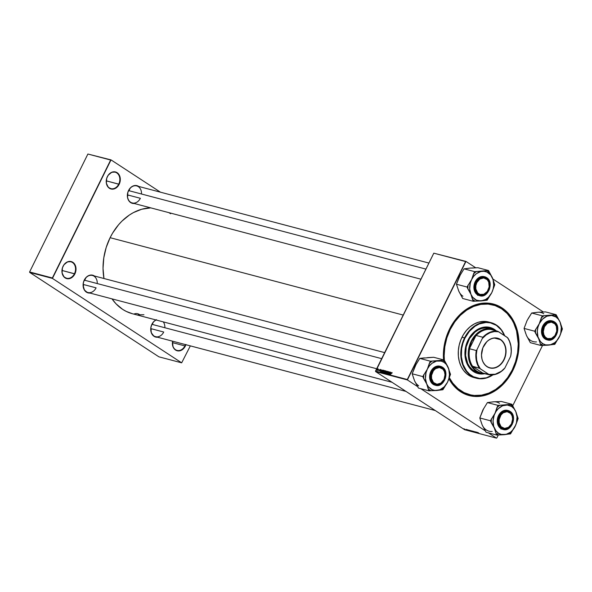 <?xml version="1.0" encoding="UTF-8"?>
<svg xmlns="http://www.w3.org/2000/svg" width="592" height="592" viewBox="0 0 592 592"><rect width="100%" height="100%" fill="white"/><g stroke="black" fill="none" stroke-linecap="round" stroke-linejoin="round"><path stroke-width="0.89" d="M74.451 273.741A8.488 6.645 104.8 0 0 72.49 262.522A8.488 6.645 104.8 0 0 63.1 266.326L63.078 266.237A8.813 6.904 -75.2 0 1 72.831 262.286A8.813 6.904 -75.2 0 1 74.866 273.941L62.012 270.463L74.451 273.741A8.488 6.645 -75.2 0 1 66.607 278.247A8.488 6.645 -75.2 0 1 63.1 266.326A8.488 6.645 -75.2 0 1 70.944 261.827A8.488 6.645 -75.2 0 1 74.451 273.741L74.866 273.941L75.894 270.662L75.872 267.295L74.792 264.35L71.61 261.679L67.532 261.849L63.943 264.787L62.441 267.836L62.079 272.882L64.04 276.989L67.666 278.773L71.728 277.626L74.866 273.941A8.813 6.904 -75.2 0 1 65.12 277.892A8.813 6.904 -75.2 0 1 63.078 266.237L63.1 266.326A8.488 6.645 104.8 0 0 65.061 277.552A8.488 6.645 104.8 0 0 74.451 273.741M118.74 184.134A8.488 6.645 104.8 0 0 116.779 172.908A8.488 6.645 104.8 0 0 107.389 176.719L107.367 176.623A8.813 6.904 -75.2 0 1 117.12 172.672A8.813 6.904 -75.2 0 1 119.155 184.327L106.301 180.849L118.74 184.134A8.488 6.645 -75.2 0 1 110.904 188.633A8.488 6.645 -75.2 0 1 107.389 176.719A8.488 6.645 -75.2 0 1 115.233 172.22A8.488 6.645 -75.2 0 1 118.74 184.134L119.155 184.327L120.183 181.048L120.161 177.681L118.2 173.574L115.899 172.072L111.821 172.235L108.232 175.173L106.73 178.222L106.368 183.268L108.329 187.383L111.955 189.159L116.017 188.012L119.155 184.327A8.813 6.904 -75.2 0 1 109.409 188.278A8.813 6.904 -75.2 0 1 107.367 176.623L107.389 176.719A8.488 6.645 104.8 0 0 109.35 187.938A8.488 6.645 104.8 0 0 118.74 184.134M184.904 345.906A8.488 6.645 104.8 0 0 185.444 344.588A8.488 6.645 -75.2 0 1 184.904 345.906L172.464 342.62L184.904 345.906A8.488 6.645 -75.2 0 1 177.06 350.405A8.488 6.645 -75.2 0 1 172.642 341.207A8.488 6.645 104.8 0 0 176.527 350.227A8.488 6.645 104.8 0 0 184.904 345.906L185.318 346.098L184.904 345.906M185.888 344.699A8.813 6.904 -75.2 0 1 185.318 346.098L185.955 344.5M164.857 327.739A8.813 6.904 104.8 0 0 163.274 321.885M156.532 319.68L153.905 321.441L151.937 324.327A8.813 6.904 104.8 0 0 153.972 335.982A8.813 6.904 104.8 0 0 163.725 332.023L151.552 328.812L163.725 332.023A8.813 6.904 -75.2 0 1 155.578 336.7A8.813 6.904 -75.2 0 1 151.937 324.327A8.813 6.904 -75.2 0 1 156.199 320.013A8.813 6.904 104.8 0 0 151.937 324.327L151.915 324.238A9.139 7.156 -75.2 0 1 155.948 319.946M97.229 283.561A8.813 6.904 104.8 0 0 92.456 275.472A8.813 6.904 104.8 0 0 84.308 280.149L84.286 280.053A9.139 7.156 -75.2 0 1 94.483 276.013L91.76 275.043L88.911 275.502L86.284 277.263L83.627 281.711L83.095 285.226L84.367 289.999L87.668 292.766L90.472 292.996M141.495 194.006A8.813 6.904 104.8 0 0 136.715 185.918A8.813 6.904 104.8 0 0 128.575 190.594L128.553 190.498A9.139 7.156 -75.2 0 1 138.743 186.458L136.019 185.488L133.17 185.947L130.543 187.708L127.887 192.156L127.509 197.395L128.627 200.444L130.662 202.59L134.732 203.441M443.556 359.892A47.338 37.074 -75.2 0 1 449.557 329.093L449.624 329.367A46.361 36.304 104.8 0 0 443.785 359.951A46.361 36.304 -75.2 0 1 449.624 329.367A46.361 36.304 -75.2 0 1 492.448 304.791A46.361 36.304 -75.2 0 1 492.744 304.873A46.361 36.304 104.8 0 0 449.624 329.367L449.557 329.093A47.338 37.074 -75.2 0 1 501.92 307.855A47.338 37.074 -75.2 0 1 512.857 370.451L512.154 370.118L512.857 370.451L516.291 361.875L518.888 348.244L518.237 334.754L516.017 326.407L512.457 318.955L507.699 312.694L504.924 310.082L498.723 306.027L491.841 303.659L488.23 303.134L480.845 303.43L473.474 305.509L469.885 307.196L463.055 311.777L456.935 317.815L454.205 321.315L447.678 333.303L444.903 342.154L443.526 351.293L443.6 360.38M103.955 278.551L103.038 268.339L103.792 257.853L106.175 247.508L110.112 237.688A54.198 42.446 104.8 0 1 150.768 207.866L141.688 209.25L133.378 212.617L129.389 215.022L121.945 221.127L118.555 224.775L112.606 233.1L110.112 237.688L403.211 315.07L110.112 237.688A54.198 42.446 104.8 0 0 103.94 278.506M132.556 313.775L126.296 311.436L122.625 309.35L116.017 303.807L112.014 298.871A54.198 42.446 104.8 0 0 132.512 313.76L392.015 382.277M137.699 313.745A8.813 6.904 104.8 0 0 133.866 314.086A8.813 6.904 -75.2 0 1 139.83 314.848M89.984 293.055A9.139 7.156 -75.2 0 1 84.286 280.053L84.308 280.149A8.813 6.904 104.8 0 0 86.351 291.804A8.813 6.904 104.8 0 0 96.096 287.845L83.931 284.634L96.096 287.845A8.813 6.904 -75.2 0 1 87.956 292.522A8.813 6.904 -75.2 0 1 84.308 280.149A8.813 6.904 -75.2 0 1 92.456 275.472L384.652 352.617M134.243 203.5A9.139 7.156 -75.2 0 1 128.553 190.498L128.575 190.594A8.813 6.904 104.8 0 0 130.61 202.249A8.813 6.904 104.8 0 0 140.363 198.29L128.19 195.079L140.363 198.29A8.813 6.904 -75.2 0 1 132.216 202.967A8.813 6.904 -75.2 0 1 128.575 190.594A8.813 6.904 -75.2 0 1 136.715 185.918L428.919 263.063M543.463 312.051L492.907 279.017L543.463 312.051M475.835 267.865L465.963 261.42L433.803 253.169L375.513 371.11L407.311 379.509L465.601 261.568L433.803 253.169L465.963 261.42L475.835 267.865M384.955 370.666L385.51 370.807L384.275 372.775L383.786 372.627L384.482 370.866L385.414 370.962L384.955 370.666L384.252 371.191L383.749 372.597L384.275 372.775L385.51 370.807L384.955 370.666M382.573 370.089L383.224 370.207L381.995 372.168L381.507 372.02L382.01 370.481L382.573 370.089L381.581 371.125L381.485 372.005L381.995 372.168L383.224 370.207L382.573 370.089M380.271 369.401L379.872 370.681L379.257 370.725L379.768 370.585L379.909 369.497L379.435 370.903L379.879 369.756L380.353 370.015L380.271 369.401L380.367 369.985M378.865 369.719L378.096 370.54L378.865 369.719M392.022 372.501L391.978 373.204L391.712 372.797L390.505 374.418L391.689 372.612L390.505 374.418L391.897 372.731L391.978 373.204L392.022 372.501L392.082 373.019M390.979 372.879L389.765 374.218L390.579 372.146L390.979 372.879L390.579 372.146L389.765 374.218L390.979 372.879M377.148 369.6L377.8 368.846L378.214 369.053L377.43 370.274L377.148 369.6L377.178 370.303L378.162 368.883L377.148 369.6L377.178 370.303M385.666 373.138L387.449 371.325L386.665 373.404L387.198 371.584L385.666 373.138L387.198 371.584L386.665 373.404L387.272 371.273L385.666 373.138M388.485 372.338L387.915 371.902L387.952 373.093L387.131 373.515L387.183 372.856L387.39 373.36L387.782 373.108L387.915 371.695L388.485 371.576L388.596 372.072L388.396 371.539L387.671 372.02L387.272 373.589L387.923 373.152L387.827 372.042L388.271 371.776L388.485 372.338M389.536 373.271L390.431 372.109L389.048 374.033L389.506 372.213L388.322 373.841L389.551 371.88L389.247 373.737L389.551 371.88L388.322 373.841L389.506 372.213L389.196 374.07L390.431 372.109L389.536 373.271M381.574 370.392L380.36 371.739L381.174 369.667L381.574 370.392L381.174 369.667L380.36 371.739L381.574 370.392M382.728 371.376L384.045 370.437L383.32 372.205L382.661 372.353L382.654 371.532L382.758 372.398L383.32 372.205L384.053 370.451L382.728 371.376M385.015 371.976L386.361 371.088L385.533 372.864L384.874 372.871L384.941 372.139L385.044 373.004L385.599 372.805L386.339 371.058L385.015 371.976M375.587 371.547L464.646 429.725L496.444 438.124L488.363 432.841L496.444 438.124L464.646 429.725L375.587 371.547L433.803 253.169L465.963 261.42L407.392 379.938L375.587 371.547L375.513 371.11L407.311 379.509L407.392 379.938L375.587 371.547M485.514 430.983L420.742 388.663L485.514 430.983M417.893 386.798L407.392 379.938L417.893 386.798M468.146 430.051L467.058 429.6L468.146 430.051M470.84 430.599L472.69 431.679L470.921 430.806M477.87 432.449L479.061 433.359L477.966 432.634M476.96 432.574L475.435 431.812L476.96 432.574M475.191 431.938L474.066 431.487L475.191 431.938M474.081 432.049L473.156 431.205L475.073 432.308L473.156 431.205L474.081 432.049M472.335 431.331L473.652 431.834L472.046 430.909M464.135 429.089L465.075 429.452L463.891 428.756M477.552 432.53L476.456 432.079L477.552 432.53M470.048 430.724L471.38 431.25L469.759 430.303M468.516 429.999L470.403 431.072L468.96 430.451M466.126 429.341L467.317 430.073L466.111 429.466M496.806 437.976L498.331 434.898L496.806 437.976M512.628 405.964L542.59 345.343L512.628 405.964M160.454 192.185L111.022 159.892L87.89 154.024L29.6 271.965L52.37 277.981L110.66 160.04L87.89 154.024L111.022 159.892L160.454 192.185M181.663 362.829L52.444 278.41L29.674 272.401L158.9 356.821L181.663 362.829L52.444 278.41L111.022 159.892L87.89 154.024L29.6 271.965L52.37 277.981L52.444 278.41L29.674 272.401L158.9 356.821L181.663 362.829L190.335 345.876L181.663 362.829M172.59 341.192L172.945 346.594L174.492 349.147L176.793 350.656L179.487 350.878L182.181 349.783L185.318 346.098A8.813 6.904 -75.2 0 1 176.608 350.59A8.813 6.904 -75.2 0 1 172.59 341.192M157.605 337.233A9.139 7.156 -75.2 0 1 151.915 324.238L150.849 327.635L151.3 332.741L154.024 336.323L158.094 337.174M138.299 314.752L143.945 314.752M170.614 213.742L168.905 212.654M448.899 378.732L454.715 386.85L460.487 391.689L463.691 393.51L467.066 394.916L474.177 396.411L481.562 396.107L488.94 394.028L492.529 392.348L499.352 387.767L502.519 384.911L508.21 378.229L512.857 370.451A47.338 37.074 -75.2 0 1 448.899 378.732M469.375 394.59A46.361 36.304 -75.2 0 1 449.247 377.518L452.791 383.172L457.979 388.633L464.054 392.607L470.788 394.931L474.325 395.441L481.555 395.153L488.777 393.118L495.704 389.41L502.075 384.186L507.647 377.637L512.198 370.022L515.565 361.623L517.608 352.773L518.252 343.804L516.55 330.884L513.708 323.114L511.814 319.599L507.152 313.464L501.491 308.721L495.06 305.561L488.089 304.096L480.852 304.392L473.637 306.427L466.703 310.127L460.332 315.351L454.767 321.9L450.209 329.522L449.624 329.367L450.209 329.522L446.849 337.921L444.807 346.771L444.163 355.74L444.4 360.402A46.361 36.304 -75.2 0 1 450.209 329.522A46.361 36.304 -75.2 0 1 493.04 304.947A46.361 36.304 -75.2 0 1 512.198 370.022A46.361 36.304 -75.2 0 1 469.375 394.59L468.783 394.435A46.361 36.304 -75.2 0 1 449.076 378.155A46.361 36.304 104.8 0 0 469.079 394.516M464.831 429.318L464.032 428.845L464.861 429.259M464.276 429.126L464.801 429.385M473.43 431.746L472.209 431.02M477.655 432.626L478.114 433.048L477.655 432.626M471.587 431.168L472.335 431.583L471.757 431.176M471.069 430.843L471.861 431.08L470.995 430.71M471.158 431.161L469.93 430.414M468.25 430.147L468.709 430.562L468.25 430.147M469.108 430.495L470.129 430.88L468.931 430.162M378.096 369.482L378.044 368.809M377.94 369.467L377.296 370.126M387.161 372.901L387.272 373.589M387.39 373.36L387.309 372.916M390.994 373.071L390.491 372.745L390.994 373.071M390.787 373.093L389.98 374.026L390.787 373.093M380.175 369.578L380.197 370M379.331 370.37L379.435 370.903M381.588 370.592L381.085 370.266L381.588 370.592M381.381 370.614L380.575 371.547L381.381 370.614M381.677 371.806L382.935 370.4L382.077 372.035L381.714 371.177L383.054 370.474L381.892 370.873L381.581 371.65L382.062 372.057M384.859 370.962L383.905 370.355M383.808 371.31L383.135 372.331L382.861 371.436L383.779 370.592L383.934 371.391L383.934 370.814L383.231 372.057L382.861 371.436L382.876 372.168M383.912 372.168L384.356 372.649L383.934 372.116L384.659 371.894L384.393 372.583L383.905 372.176M384.378 371.273L384.874 371.828L384.393 371.236L385.222 370.999L384.926 371.739L384.378 371.265M384.03 372.442L384.659 371.894L383.934 372.116M386.095 371.909L385.414 372.93L385.148 372.035L386.065 371.191L386.213 371.991L386.221 371.421L385.459 372.694L385.148 372.035L385.163 372.768M464.55 429.104L464.032 428.845M472.49 431.376L473.311 431.783M470.203 430.776L471.025 431.176M377.955 368.994L377.289 369.637M383.779 370.592L382.861 371.436M384.504 371.584L385.222 370.999L384.408 371.206M386.065 371.191L385.148 372.035M495.622 330.403A23.835 18.663 104.8 0 0 489.939 327.428L495.696 330.462M468.02 340.082A23.835 18.663 -75.2 0 1 490.035 327.45A23.835 18.663 -75.2 0 1 496.052 330.647L492.773 328.471L487.49 327.013L481.91 327.576L478.255 329.063L473.223 332.8L470.359 336.167L468.02 340.082L465.675 346.66L464.912 353.565L465.312 358.056L466.429 362.26L469.345 367.669L473.526 371.598L476.834 373.226L480.415 373.974L484.678 373.73A23.835 18.663 -75.2 0 1 477.87 373.537A23.835 18.663 -75.2 0 1 468.02 340.082M492.662 374.899A28.401 22.244 -75.2 0 1 466.489 370.881A28.401 22.244 -75.2 0 1 464.964 338.091L464.55 337.891A28.727 22.503 104.8 0 0 466.222 371.236A28.727 22.503 104.8 0 0 492.951 374.869A28.727 22.503 -75.2 0 1 476.427 378.221A28.727 22.503 -75.2 0 1 464.55 337.891L461.997 337.218A28.727 22.503 104.8 0 0 473.874 377.548L476.427 378.221M477.922 372.538A22.851 17.901 -75.2 0 1 468.479 340.459A22.851 17.901 -75.2 0 1 489.591 328.345L492.337 329.071A22.851 17.901 -75.2 0 1 496.503 330.935A22.851 17.901 104.8 0 0 471.225 341.184A22.851 17.901 104.8 0 0 476.508 371.406L476.841 371.169A22.526 17.642 -75.2 0 1 471.928 366.041L472.742 366.5A22.2 17.383 -75.2 0 1 469.648 348.792L469.049 349.546A22.526 17.642 -75.2 0 1 476.419 334.643L476.212 335.501A22.2 17.383 -75.2 0 1 491.027 329.492L490.22 329.041A22.526 17.642 -75.2 0 1 495.615 330.706L491.885 329.307L490.22 329.041L491.027 329.492A22.2 17.383 104.8 0 0 476.212 335.501L482.887 337.262L476.967 349.687L476.316 350.553L469.648 348.792L469.049 349.546L476.419 334.643L471.639 341.384L469.049 349.546L476.419 334.643L476.212 335.501L482.887 337.262A22.2 17.383 -75.2 0 1 497.702 331.254L491.027 329.492L497.702 331.254A22.2 17.383 104.8 0 0 482.887 337.262L476.967 349.687L476.301 354.911L476.656 360.025L478.018 364.731L480.297 368.757L489.443 374.81L483.19 373.397L471.928 366.041L474.155 368.927L476.841 371.169L479.89 372.679L483.19 373.397A22.526 17.642 -75.2 0 1 476.841 371.169L476.508 371.406A22.851 17.901 -75.2 0 1 470.078 343.834A22.851 17.901 -75.2 0 1 492.337 329.071M473.896 377.555L470.573 376.32L466.814 373.855L463.603 370.474L461.064 366.293L459.303 361.475L458.378 356.206L458.341 350.693L459.177 345.143L460.857 339.771L463.321 334.791L466.474 330.38L470.189 326.71L474.333 323.928L478.736 322.144L483.242 321.419L487.66 321.782M491.094 322.662L488.541 321.989A28.727 22.503 104.8 0 0 461.997 337.218L464.55 337.891A28.727 22.503 -75.2 0 1 491.094 322.662A28.727 22.503 -75.2 0 1 504.687 335.745A28.727 22.503 104.8 0 0 485.551 322.107A28.727 22.503 104.8 0 0 464.55 337.891L464.964 338.091L462.907 343.234L461.649 348.658L461.39 356.858L463.07 364.517L466.548 370.962L469.722 374.307L473.445 376.741L479.735 378.48L486.395 377.807L492.84 374.78M504.517 335.634L501.357 330.033L496.385 325.348L490.339 322.825L485.965 322.47L479.313 323.942L475.073 326.207L469.389 331.32L464.964 338.091A28.401 22.244 -75.2 0 1 485.566 322.485A28.401 22.244 -75.2 0 1 504.517 335.634M477.774 373.515L484.182 373.73A23.835 18.663 104.8 0 1 477.774 373.515M478.625 372.708L475.302 371.561L472.305 369.6L469.752 366.907L467.732 363.584L465.601 355.563L466.23 346.764L469.53 338.528L474.999 332.105L478.292 329.892L481.792 328.471L485.373 327.894L488.896 328.183M432.13 371.976L432.545 372.168A8.488 6.645 -75.2 0 1 441.935 368.365A8.488 6.645 -75.2 0 1 443.896 379.583L443.919 379.679A8.813 6.904 104.8 0 0 441.884 368.024A8.813 6.904 104.8 0 0 432.13 371.976A8.813 6.904 -75.2 0 1 440.27 367.306A8.813 6.904 -75.2 0 1 443.919 379.679A8.813 6.904 -75.2 0 1 435.771 384.349A8.813 6.904 -75.2 0 1 432.13 371.976A8.813 6.904 104.8 0 0 434.165 383.631A8.813 6.904 104.8 0 0 443.919 379.679L444.999 374.788L444.459 371.687L442.971 369.23L439.479 367.514L435.564 368.616L433.381 370.777L431.553 375.328L431.583 378.569L433.47 382.528L436.963 384.238L440.877 383.135L443.896 379.583A8.488 6.645 -75.2 0 1 434.506 383.394A8.488 6.645 -75.2 0 1 432.545 372.168L432.13 371.976M85.048 278.891A8.813 6.904 -75.2 0 1 85.063 280.342M84.308 280.149L381.67 358.656L84.308 280.149M83.931 284.634A8.813 6.904 -75.2 0 1 83.198 285.892M503.015 434.772L504.384 434.683A15.052 11.788 -75.2 0 1 498.471 433.181L497.11 434.128A16.361 12.809 104.8 0 0 498.486 434.883L510.533 433.914L515.787 424.945L518.141 418.522L515.795 411.595L511.88 404.255L498.013 405.372L494.993 413.275L490.405 420.764L494.32 428.105L496.666 435.031L503.015 434.772M509.505 412.202A8.813 6.904 104.8 0 0 499.752 416.154A8.813 6.904 104.8 0 0 501.787 427.809L501.838 428.149A9.139 7.156 -75.2 0 1 499.729 416.065A9.139 7.156 -75.2 0 1 509.845 411.965L509.505 412.202A8.813 6.904 -75.2 0 1 511.984 422.836A8.813 6.904 -75.2 0 1 503.392 428.527A8.813 6.904 -75.2 0 1 501.787 427.809A8.813 6.904 -75.2 0 1 499.308 417.175A8.813 6.904 -75.2 0 1 507.899 411.484A8.813 6.904 -75.2 0 1 509.505 412.202L510.955 412.898L512.25 414.8L513.116 419.765L511.532 424.827L508.698 427.875L505.198 429.082L501.838 428.149L499.433 425.315L498.568 420.35L499.729 416.065L502.334 412.72L505.775 411.107L507.899 411.151L509.845 411.965A9.139 7.156 -75.2 0 1 511.954 424.05A9.139 7.156 -75.2 0 1 501.838 428.149L501.787 427.809A8.813 6.904 104.8 0 0 511.54 423.857A8.813 6.904 104.8 0 0 509.505 412.202M507.255 410.308L504.214 410.434L501.994 411.477L500.033 413.238L498.116 416.442L497.258 420.165L497.591 423.842L498.59 426.225L500.773 428.519L503.222 429.496L508.439 428.623L513.064 422.251L512.82 414.911L510.045 411.558C513.316 413.061 514.056 417.286 512.258 424.249C507.973 429.585 504.436 431.02 501.639 428.556L500.773 428.519A9.798 7.674 104.8 0 0 502.556 429.318L503.222 429.496A9.798 7.674 -75.2 0 1 501.439 428.697A9.798 7.674 -75.2 0 1 498.686 416.886A9.798 7.674 -75.2 0 1 508.225 410.559A9.798 7.674 -75.2 0 1 510.008 411.351L508.225 410.559L503.015 411.425L498.383 417.797L498.634 425.145L501.439 428.697L505.161 429.526L508.846 428.268L512.258 424.249L513.508 418.825L512.176 413.808L510.652 412.01L508.713 410.907L506.523 410.589L504.273 411.085L500.366 414.289L498.309 419.439L498.782 424.797L499.959 426.973L501.639 428.556C498.368 427.054 497.628 422.829 499.426 415.865C503.711 410.53 507.248 409.094 510.045 411.558L510.008 411.351M482.946 426.432L486.069 432.234L496.666 435.031L486.069 432.234L482.147 424.893L479.801 417.967L490.405 420.764L479.801 417.967L482.82 410.064L487.408 402.575L498.013 405.372L487.408 402.575L493.558 401.805L501.276 401.457L511.88 404.255L501.276 401.457L495.119 401.805M483.768 408.376L479.801 417.967L481.533 423.206M491.989 402.057L493.558 401.805A15.052 11.788 104.8 0 1 499.478 403.307M515.121 426.425L513.072 429.651L510.482 432.212L505.96 434.424L501.298 434.424L498.471 433.181L496.089 431.02L493.706 426.425L493.047 420.823L494.216 415.073L495.941 411.588L498.279 408.672L502.601 405.779L507.292 405.017L511.643 406.519L514.026 408.68L515.795 411.595L517.053 416.953L516.483 422.755L515.121 426.425A15.052 11.788 -75.2 0 1 504.384 434.683L508.706 434.062A16.361 12.809 104.8 0 0 511.532 431.886L515.787 424.945L518.141 418.522L517.319 416.65L517.142 420.549A16.361 12.809 104.8 0 0 517.319 416.65L515.795 411.595L512.702 406.127A16.361 12.809 104.8 0 0 510.052 404.403L505.731 405.017A15.052 11.788 -75.2 0 1 515.795 411.595A15.052 11.788 -75.2 0 1 515.121 426.425M503.222 429.496C511.54 432.308 517.748 415.695 510.03 411.366L507.559 410.382A9.798 7.674 104.8 0 0 498.02 416.709A9.798 7.674 104.8 0 0 500.773 428.519L502.86 429.392M511.88 404.255L510.052 404.403L512.702 406.127L511.88 404.255M499.833 405.224A16.361 12.809 104.8 0 0 497.014 407.4L494.993 413.275A15.052 11.788 -75.2 0 1 505.731 405.017L498.013 405.372L497.014 407.4L499.833 405.224M491.404 418.736A16.361 12.809 104.8 0 0 491.227 422.636L494.32 428.105A15.052 11.788 -75.2 0 1 494.993 413.275L490.405 420.764L491.227 422.636L491.404 418.736M495.844 433.159A16.361 12.809 104.8 0 0 497.11 434.128L498.471 433.181A15.052 11.788 -75.2 0 1 494.32 428.105L496.666 435.031L498.486 434.883A16.361 12.809 -75.2 0 1 497.11 434.128A16.361 12.809 -75.2 0 1 495.844 433.159M508.706 434.062L510.533 433.914L511.532 431.886L508.706 434.062M482.82 410.064L487.408 402.575L493.558 401.805M482.147 424.893A15.052 11.788 104.8 0 0 492.211 431.464M501.283 427.631L500.936 429.089M152.669 323.069A8.813 6.904 -75.2 0 1 152.684 324.527M499.752 416.154L500.166 416.346A8.488 6.645 -75.2 0 1 509.557 412.543A8.488 6.645 -75.2 0 1 511.518 423.768L511.54 423.857A8.813 6.904 104.8 0 0 509.505 412.202A8.813 6.904 104.8 0 0 499.752 416.154A8.813 6.904 -75.2 0 1 507.899 411.484A8.813 6.904 -75.2 0 1 511.54 423.857A8.813 6.904 -75.2 0 1 503.392 428.527A8.813 6.904 -75.2 0 1 499.752 416.154A8.813 6.904 104.8 0 0 501.787 427.809A8.813 6.904 104.8 0 0 511.54 423.857L508.498 427.313L504.584 428.423L501.091 426.706L499.204 422.747L499.174 419.506L501.002 414.955L503.185 412.802L507.1 411.692L510.593 413.408L512.08 415.865L512.628 418.966L511.518 423.768A8.488 6.645 -75.2 0 1 502.127 427.572A8.488 6.645 -75.2 0 1 500.166 416.346L499.752 416.154M151.937 324.327L405.979 391.401L151.937 324.327M151.552 328.812A8.813 6.904 -75.2 0 1 150.819 330.07M415.325 382.254L418.44 388.056L429.045 390.853L418.44 388.056L414.526 380.715A15.052 11.788 104.8 0 0 418.677 385.784M439.368 360.72L438.11 360.839A15.052 11.788 -75.2 0 1 444.022 362.341L443.808 360.979A16.361 12.809 104.8 0 0 442.431 360.217L430.384 361.194L419.787 358.397L433.655 357.272L444.252 360.077L439.368 360.72M434.165 383.631A8.813 6.904 104.8 0 0 443.919 379.679A8.813 6.904 104.8 0 0 441.884 368.024L442.217 367.787A9.139 7.156 -75.2 0 1 444.333 379.872A9.139 7.156 -75.2 0 1 434.217 383.971L434.165 383.631A8.813 6.904 -75.2 0 1 431.686 372.997A8.813 6.904 -75.2 0 1 440.27 367.306A8.813 6.904 -75.2 0 1 441.884 368.024A8.813 6.904 -75.2 0 1 444.355 378.658A8.813 6.904 -75.2 0 1 435.771 384.349A8.813 6.904 -75.2 0 1 434.165 383.631L431.812 381.137L430.917 377.052L431.746 372.701L434.106 369.09L437.436 367.092L440.951 367.158L443.822 369.29L445.369 372.975L444.992 378.214L442.335 382.661L438.287 384.83L436.163 384.785L434.217 383.971A9.139 7.156 -75.2 0 1 432.108 371.887A9.139 7.156 -75.2 0 1 442.217 367.787L441.884 368.024A8.813 6.904 104.8 0 0 432.13 371.976A8.813 6.904 104.8 0 0 434.165 383.631M442.387 367.173L440.603 366.374L435.386 367.247L430.761 373.619L431.006 380.967L434.017 384.378C430.747 382.876 430.007 378.651 431.805 371.687C436.082 366.352 439.627 364.916 442.416 367.38L439.641 366.418L435.919 367.247L433.3 369.401L431.42 372.538L430.576 376.186L430.902 379.79L432.338 382.795L434.669 384.748L436.792 385.333L439.789 384.852L442.542 383.002L444.636 380.071L445.754 376.497L445.724 372.834L444.555 369.63L442.416 367.38C445.695 368.875 446.435 373.108 444.636 380.071C440.352 385.407 436.815 386.842 434.017 384.378L433.818 384.519A9.798 7.674 -75.2 0 1 431.065 372.701A9.798 7.674 -75.2 0 1 440.603 366.374A9.798 7.674 -75.2 0 1 442.387 367.173L445.191 370.733L445.443 378.073L440.811 384.445L435.601 385.318A9.798 7.674 -75.2 0 1 433.818 384.519L435.601 385.318C443.919 388.13 450.127 371.517 442.409 367.188L439.937 366.204A9.798 7.674 104.8 0 0 430.391 372.531A9.798 7.674 104.8 0 0 433.144 384.341L435.231 385.214M413.912 379.028L412.18 373.789L422.784 376.586L426.699 383.927L429.045 390.853L442.912 389.736L447.5 382.247L450.519 374.344L447.522 366.056L444.252 360.077L433.655 357.272L427.498 357.627M414.526 380.715L412.18 373.789L415.199 365.886L419.787 358.397L430.384 361.194L427.372 369.097L422.784 376.586L412.18 373.789L416.146 364.198M424.36 357.879L419.787 358.397L415.199 365.886M427.372 369.097L429.415 365.871L432.012 363.31L436.533 361.098L441.195 361.098L444.022 362.341L446.405 364.502L448.788 369.097L449.446 374.699L448.862 378.569L447.5 382.247L444.215 386.85L439.893 389.743L435.201 390.498L432.219 389.743L428.467 386.842L426.699 383.927L425.441 378.569L426.011 372.768L427.372 369.097A15.052 11.788 -75.2 0 1 438.11 360.839L432.212 361.046A16.361 12.809 104.8 0 0 429.385 363.214L427.372 369.097L422.784 376.586L423.606 378.458L423.783 374.558A16.361 12.809 104.8 0 0 423.606 378.458L426.699 383.927L428.216 388.974A16.361 12.809 104.8 0 0 430.865 390.705L436.763 390.498A15.052 11.788 -75.2 0 1 426.699 383.927A15.052 11.788 -75.2 0 1 427.372 369.097M439.634 366.13L436.593 366.256L434.373 367.299L432.412 369.06L430.495 372.264L429.74 375.039L429.77 378.776L430.969 382.047L433.144 384.341A9.798 7.674 104.8 0 0 434.935 385.14L435.601 385.318M429.045 390.853L430.865 390.705L428.216 388.974L429.045 390.853M441.084 389.884A16.361 12.809 104.8 0 0 443.911 387.708L447.5 382.247A15.052 11.788 -75.2 0 1 436.763 390.498L442.912 389.736L443.911 387.708L441.084 389.884M449.513 376.371A16.361 12.809 104.8 0 0 449.691 372.464L448.174 367.417A15.052 11.788 -75.2 0 1 447.5 382.247L450.519 374.344L449.691 372.464L449.513 376.371M445.08 361.949A16.361 12.809 104.8 0 0 443.808 360.979L444.022 362.341A15.052 11.788 -75.2 0 1 448.174 367.417L444.252 360.077L442.431 360.217A16.361 12.809 -75.2 0 1 443.808 360.979A16.361 12.809 -75.2 0 1 445.08 361.949M432.212 361.046L430.384 361.194L429.385 363.214L432.212 361.046M128.19 195.079A8.813 6.904 -75.2 0 1 127.458 196.337M488.178 290.124L488.156 290.028A8.488 6.645 -75.2 0 1 478.765 293.839A8.488 6.645 -75.2 0 1 476.804 282.613L476.39 282.421A8.813 6.904 104.8 0 0 478.425 294.076A8.813 6.904 104.8 0 0 488.178 290.124A8.813 6.904 -75.2 0 1 480.031 294.794A8.813 6.904 -75.2 0 1 476.39 282.421A8.813 6.904 -75.2 0 1 484.537 277.752A8.813 6.904 -75.2 0 1 488.178 290.124A8.813 6.904 104.8 0 0 486.143 278.469A8.813 6.904 104.8 0 0 476.39 282.421L476.804 282.613L479.823 279.061L483.738 277.959L487.231 279.676L488.718 282.132L489.147 286.876L487.32 291.427L483.864 294.261L479.942 294.416L477.729 292.973L475.842 289.014L475.813 285.773L476.804 282.613A8.488 6.645 -75.2 0 1 486.195 278.81A8.488 6.645 -75.2 0 1 488.156 290.028L488.178 290.124M459.584 292.7L462.707 298.501L473.304 301.298L462.707 298.501L458.785 291.16L456.439 284.227L459.459 276.331L464.047 268.842L474.651 271.639L471.632 279.542L467.044 287.031L470.958 294.372L473.304 301.298L487.172 300.181L491.76 292.692L494.779 284.789L492.433 277.863L488.518 270.522L482.369 271.284A15.052 11.788 -75.2 0 1 488.282 272.786L488.067 271.425A16.361 12.809 104.8 0 0 486.691 270.662L474.651 271.639L464.047 268.842L470.196 268.072L477.914 267.717L488.518 270.522L477.914 267.717L471.757 268.072M425.929 269.101L128.575 190.594L425.929 269.101M129.308 189.336A8.813 6.904 -75.2 0 1 129.322 190.787M555.799 334.302L555.777 334.214A8.488 6.645 -75.2 0 1 546.386 338.017A8.488 6.645 -75.2 0 1 544.425 326.791L544.011 326.599A8.813 6.904 104.8 0 0 546.046 338.254A8.813 6.904 104.8 0 0 555.799 334.302A8.813 6.904 -75.2 0 1 547.659 338.972A8.813 6.904 -75.2 0 1 544.011 326.599A8.813 6.904 -75.2 0 1 552.158 321.93A8.813 6.904 -75.2 0 1 555.799 334.302A8.813 6.904 104.8 0 0 553.764 322.647A8.813 6.904 104.8 0 0 544.011 326.599L544.425 326.791L543.323 331.594L543.863 334.695L545.35 337.151L547.57 338.594L551.492 338.439L554.941 335.605L556.769 331.054L556.347 326.31L554.852 323.854L551.359 322.137L547.445 323.247L544.425 326.791A8.488 6.645 -75.2 0 1 553.816 322.988A8.488 6.645 -75.2 0 1 555.777 334.214L555.799 334.302M547.274 345.217L548.643 345.129A15.052 11.788 -75.2 0 1 542.731 343.626L541.377 344.574A16.361 12.809 104.8 0 0 542.753 345.328L554.793 344.359L560.054 335.39L562.4 328.967L560.054 322.041L556.14 314.7L542.272 315.817L539.253 323.72L534.665 331.209L538.579 338.55L540.925 345.476L547.274 345.217M553.764 322.647A8.813 6.904 104.8 0 0 544.011 326.599A8.813 6.904 104.8 0 0 546.046 338.254L546.105 338.594A9.139 7.156 -75.2 0 1 543.989 326.51A9.139 7.156 -75.2 0 1 554.105 322.411L553.764 322.647A8.813 6.904 -75.2 0 1 556.243 333.281A8.813 6.904 -75.2 0 1 547.659 338.972A8.813 6.904 -75.2 0 1 546.046 338.254A8.813 6.904 -75.2 0 1 543.574 327.62A8.813 6.904 -75.2 0 1 552.158 321.93A8.813 6.904 -75.2 0 1 553.764 322.647L555.222 323.343L556.51 325.245L557.375 330.21L555.792 335.272L552.965 338.321L550.886 339.29L548.747 339.505L545.521 338.165L543.382 335.013L542.827 330.795L544.411 325.733L547.245 322.684L550.752 321.478L554.105 322.411A9.139 7.156 -75.2 0 1 556.214 334.495A9.139 7.156 -75.2 0 1 546.105 338.594L546.046 338.254A8.813 6.904 104.8 0 0 555.799 334.302A8.813 6.904 104.8 0 0 553.764 322.647M551.522 320.753L548.473 320.879L545.565 322.433L543.219 325.186L542.057 327.79L541.525 330.61L541.85 334.288L542.849 336.67L545.032 338.964L547.482 339.941L552.699 339.068L557.324 332.697L557.079 325.356L554.304 322.004C557.575 323.506 558.315 327.731 556.517 334.695C552.24 340.03 548.695 341.466 545.905 339.001L545.032 338.964A9.798 7.674 104.8 0 0 546.816 339.764L547.482 339.941A9.798 7.674 -75.2 0 1 545.698 339.142A9.798 7.674 -75.2 0 1 542.945 327.324A9.798 7.674 -75.2 0 1 552.484 321.005A9.798 7.674 -75.2 0 1 554.275 321.796L552.484 321.005L547.274 321.87L542.642 328.242L542.894 335.59L545.698 339.142L549.42 339.971L553.106 338.713L556.517 334.695L557.775 329.263L556.443 324.253L554.911 322.455L552.972 321.352L550.782 321.034L548.532 321.53L544.625 324.734L542.568 329.885L543.042 335.242L544.218 337.418L545.905 339.001C542.627 337.499 541.887 333.274 543.685 326.31C547.97 320.975 551.507 319.539 554.304 322.004L554.275 321.796M527.213 336.878L530.328 342.679L540.925 345.476L530.328 342.679L526.414 335.338L524.068 328.412L534.665 331.209L524.068 328.412L527.087 320.509L531.675 313.02L542.272 315.817L531.675 313.02L537.817 312.25L545.543 311.903L556.14 314.7L545.543 311.903L539.386 312.25M527.08 320.509L524.068 328.412L525.792 333.651M536.248 312.502L531.675 313.02L528.027 318.822M559.381 336.87L557.331 340.097L554.741 342.657L550.22 344.87L545.558 344.87L542.731 343.626L540.348 341.466L537.965 336.863L537.307 331.268L537.891 327.391L539.253 323.72L542.538 319.118L546.86 316.224L551.552 315.462L555.903 316.964L558.286 319.125L560.054 322.041L561.312 327.398L560.742 333.2L559.381 336.87A15.052 11.788 -75.2 0 1 548.643 345.129L552.972 344.507A16.361 12.809 104.8 0 0 555.792 342.331L560.054 335.39L562.4 328.967L561.579 327.087L561.401 330.995A16.361 12.809 104.8 0 0 561.579 327.087L560.054 322.041L556.961 316.572A16.361 12.809 104.8 0 0 554.312 314.848L549.99 315.462A15.052 11.788 -75.2 0 1 560.054 322.041A15.052 11.788 -75.2 0 1 559.381 336.87M547.482 339.941C555.799 342.753 562.015 326.14 554.29 321.811L551.818 320.827A9.798 7.674 104.8 0 0 542.279 327.154A9.798 7.674 104.8 0 0 545.032 338.964L547.119 339.838M556.14 314.7L554.312 314.848L556.961 316.572L556.14 314.7M544.092 315.669A16.361 12.809 104.8 0 0 541.273 317.845L539.253 323.72A15.052 11.788 -75.2 0 1 549.99 315.462L542.272 315.817L541.273 317.845L544.092 315.669M535.664 329.182A16.361 12.809 104.8 0 0 535.486 333.081L538.579 338.55A15.052 11.788 -75.2 0 1 539.253 323.72L534.665 331.209L535.486 333.081L535.664 329.182M540.104 343.604A16.361 12.809 104.8 0 0 541.377 344.574L542.731 343.626A15.052 11.788 -75.2 0 1 538.579 338.55L540.925 345.476L542.753 345.328A16.361 12.809 -75.2 0 1 541.377 344.574A16.361 12.809 -75.2 0 1 540.104 343.604M552.972 344.507L554.793 344.359L555.792 342.331L552.972 344.507M543.737 313.753A15.052 11.788 104.8 0 0 537.817 312.25M526.414 335.338A15.052 11.788 104.8 0 0 536.478 341.91M458.171 289.473L458.785 291.16A15.052 11.788 104.8 0 0 462.937 296.229M478.425 294.076A8.813 6.904 104.8 0 0 488.178 290.124A8.813 6.904 104.8 0 0 486.143 278.469L486.483 278.233A9.139 7.156 -75.2 0 1 488.592 290.317A9.139 7.156 -75.2 0 1 478.477 294.416L478.425 294.076A8.813 6.904 -75.2 0 1 475.946 283.442A8.813 6.904 -75.2 0 1 484.537 277.752A8.813 6.904 -75.2 0 1 486.143 278.469A8.813 6.904 -75.2 0 1 488.622 289.103A8.813 6.904 -75.2 0 1 480.031 294.794A8.813 6.904 -75.2 0 1 478.425 294.076L476.072 291.582L475.176 287.497L476.005 283.146L478.366 279.535L481.696 277.537L485.211 277.604L488.082 279.735L489.628 283.42L489.251 288.659L486.594 293.107L482.547 295.275L480.423 295.23L478.477 294.416A9.139 7.156 -75.2 0 1 476.368 282.332A9.139 7.156 -75.2 0 1 486.483 278.233L486.143 278.469A8.813 6.904 104.8 0 0 476.39 282.421A8.813 6.904 104.8 0 0 478.425 294.076M486.646 277.618L484.863 276.819L479.653 277.692L475.021 284.064L475.272 291.412L478.277 294.823C475.006 293.321 474.266 289.096 476.064 282.132C480.349 276.797 483.886 275.361 486.683 277.826L483.908 276.864L480.911 277.352L478.158 279.195L475.679 282.983L474.843 286.632L475.161 290.235L476.597 293.24L478.928 295.193L481.799 295.793L484.774 294.957L487.401 292.803L489.281 289.666L490.117 286.017L489.991 283.279L488.814 280.075L486.683 277.826C489.954 279.32 490.694 283.553 488.896 290.517C484.611 295.852 481.074 297.288 478.277 294.823L478.077 294.964A9.798 7.674 -75.2 0 1 475.324 283.146A9.798 7.674 -75.2 0 1 484.863 276.819A9.798 7.674 -75.2 0 1 486.646 277.618L489.458 281.178L489.702 288.519L485.077 294.89L479.86 295.763A9.798 7.674 -75.2 0 1 478.077 294.964L479.86 295.763C488.178 298.575 494.387 281.962 486.668 277.626L484.197 276.649A9.798 7.674 104.8 0 0 474.658 282.976A9.798 7.674 104.8 0 0 477.411 294.786L479.49 295.66M458.785 291.16L456.439 284.227L467.044 287.031L456.439 284.227L460.406 274.644M468.627 268.324L464.047 268.842L459.459 276.331M471.632 279.542L473.681 276.316L476.271 273.756L480.793 271.536L483.93 271.284L486.913 272.046L490.664 274.947L493.047 279.542L493.706 285.144L493.121 289.014L491.76 292.692L488.474 297.288L485.669 299.448L481.022 300.943L476.479 300.188L472.727 297.288L470.958 294.372L469.7 289.014L470.27 283.213L471.632 279.542A15.052 11.788 -75.2 0 1 482.369 271.284L476.471 271.491A16.361 12.809 104.8 0 0 473.644 273.659L471.632 279.542L467.044 287.031L467.865 288.903L468.043 285.004A16.361 12.809 104.8 0 0 467.865 288.903L470.958 294.372L472.483 299.419A16.361 12.809 104.8 0 0 475.124 301.15L481.022 300.943A15.052 11.788 -75.2 0 1 470.958 294.372A15.052 11.788 -75.2 0 1 471.632 279.542M483.893 276.575L480.852 276.701L478.632 277.744L476.671 279.505L474.754 282.71L473.896 286.432L474.229 290.102L475.228 292.492L477.411 294.786A9.798 7.674 104.8 0 0 479.194 295.586L479.86 295.763M473.304 301.298L475.124 301.15L472.483 299.419L473.304 301.298M485.344 300.329A16.361 12.809 104.8 0 0 488.171 298.153L491.76 292.692A15.052 11.788 -75.2 0 1 481.022 300.943L487.172 300.181L488.171 298.153L485.344 300.329M493.78 286.809A16.361 12.809 104.8 0 0 493.95 282.909L492.433 277.863A15.052 11.788 -75.2 0 1 491.76 292.692L494.779 284.789L493.95 282.909L493.78 286.809M489.34 272.394A16.361 12.809 104.8 0 0 488.067 271.425L488.282 272.786A15.052 11.788 -75.2 0 1 492.433 277.863L488.518 270.522L486.691 270.662A16.361 12.809 -75.2 0 1 488.067 271.425A16.361 12.809 -75.2 0 1 489.34 272.394M476.471 271.491L474.651 271.639L473.644 273.659L476.471 271.491M477.922 293.898L477.574 295.356M487.009 366.5A15.177 11.892 104.8 0 0 503.799 359.684A15.177 11.892 104.8 0 0 500.292 339.616L500.499 339.468A15.377 12.04 -75.2 0 1 504.051 359.803A15.377 12.04 -75.2 0 1 487.038 366.7L487.009 366.5A15.177 11.892 -75.2 0 1 482.739 348.185A15.177 11.892 -75.2 0 1 497.524 338.38A15.177 11.892 -75.2 0 1 500.292 339.616A15.177 11.892 -75.2 0 1 504.562 357.931A15.177 11.892 -75.2 0 1 489.776 367.736A15.177 11.892 -75.2 0 1 487.009 366.5L485.166 365.131L482.991 361.927L482.043 359.351L481.481 355.067L482.88 347.733L486.846 341.673L488.955 339.941L492.448 338.298L496.052 337.936L498.36 338.424L500.499 339.468L503.193 342.006L505.072 345.499L505.797 348.207L506.005 352.595L505.161 357.02L503.341 361.105L500.691 364.502L497.45 366.914L493.883 368.143L490.317 368.069L487.038 366.7A15.377 12.04 -75.2 0 1 483.486 346.372A15.377 12.04 -75.2 0 1 500.499 339.468L494.505 338.084L500.292 339.616A15.177 11.892 104.8 0 0 483.501 346.424A15.177 11.892 104.8 0 0 487.009 366.5M473.755 370.681L476.508 371.406L473.755 370.681M485.24 373.7A22.851 17.901 -75.2 0 1 480.674 373.263A22.851 17.901 -75.2 0 1 476.508 371.406A22.851 17.901 104.8 0 0 485.24 373.7M507.729 337.81L497.702 331.254L498.582 331.757L494.409 331.564L490.198 332.637L486.195 334.902L482.628 338.232A21.874 17.131 -75.2 0 1 498.582 331.757L507.24 337.41A21.874 17.131 -75.2 0 1 510.57 356.48L510.822 355.518A22.2 17.383 104.8 0 0 507.729 337.81A22.2 17.383 -75.2 0 1 510.822 355.518L511.236 351.263L510.881 346.15L509.52 341.436L507.729 337.81M482.769 373.049L471.928 366.041L479.416 368.261L488.955 374.418L495.245 374.225L501.343 371.273L504.909 367.943L510.57 356.48L504.909 367.943A21.874 17.131 -75.2 0 1 488.955 374.418L482.769 373.049M504.258 368.801L504.909 367.943L504.258 368.801A22.2 17.383 -75.2 0 1 489.443 374.81A22.2 17.383 104.8 0 0 504.258 368.801M469.648 348.792A22.2 17.383 104.8 0 0 472.742 366.5L479.416 368.261A22.2 17.383 -75.2 0 1 476.316 350.553L469.648 348.792M476.316 350.553A22.2 17.383 104.8 0 0 479.416 368.261L480.297 368.757A21.874 17.131 -75.2 0 1 476.967 349.687L476.316 350.553M388.352 371.806L389.218 372.383M387.331 373.33L388.204 373.9M381.662 371.798L382.536 372.368M382.824 372.139L383.697 372.708M383.838 370.614L384.711 371.184M383.927 372.398L384.8 372.967M384.4 371.539L385.274 372.109M385.103 372.745L385.977 373.315M386.117 371.221L386.99 371.791M492.448 304.791L493.003 304.939M87.956 292.522L376.682 368.749M435.29 410.552L155.578 336.7M420.942 279.195L132.216 202.967"/></g></svg>
